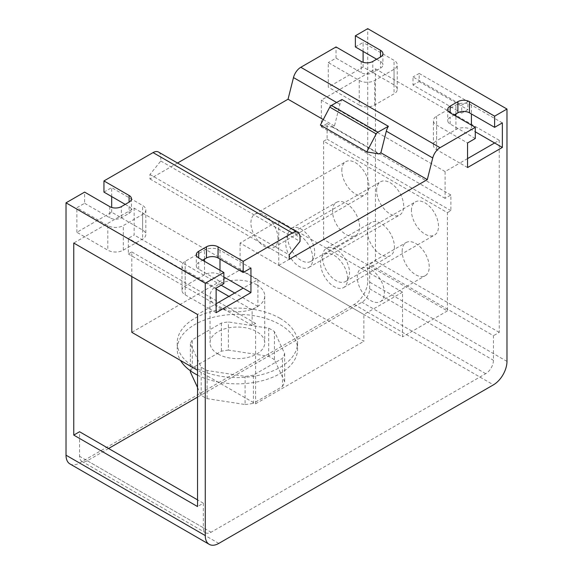 <?xml version="1.0" encoding="UTF-8"?>
<svg xmlns="http://www.w3.org/2000/svg" width="573" height="573" viewBox="0 0 573 573"><rect width="100%" height="100%" fill="white"/><g stroke="black" fill="none" stroke-linecap="round" stroke-linejoin="round"><path stroke-width="0.43" stroke-dasharray="2.87 2.15" d="M394.417 246.834A19.145 11.052 60 0 1 390.449 255.601A19.145 11.052 60 0 1 375.702 250.465A19.145 11.052 60 0 1 367.343 231.198A19.145 11.052 60 0 1 371.304 222.439A19.145 11.052 60 0 1 386.059 227.567A19.145 11.052 60 0 1 394.417 246.834M323.63 239.464L323.63 141.202L447.413 212.662L447.413 310.924L323.63 239.464L278.764 265.371L402.54 336.831L402.54 292.166L361.348 268.386A19.145 11.052 -120 0 0 361.248 268.443A19.145 11.052 -120 0 0 357.287 277.203A19.145 11.052 -120 0 0 365.638 296.47A19.145 11.052 -120 0 0 380.393 301.599A19.145 11.052 -120 0 0 384.361 292.839A19.145 11.052 -120 0 0 380.3 279.323A19.145 11.052 -120 0 0 361.348 268.386L326.538 248.288A19.145 11.052 -120 0 0 326.438 248.338A19.145 11.052 -120 0 0 322.47 257.105A19.145 11.052 -120 0 0 330.829 276.372A19.145 11.052 -120 0 0 345.583 281.501A19.145 11.052 -120 0 0 349.551 272.741A19.145 11.052 -120 0 0 345.483 259.225A19.145 11.052 -120 0 0 326.538 248.288L310.673 239.127A19.145 11.052 -120 0 0 291.721 228.19L278.764 220.705L240.087 243.038L363.862 314.498L363.862 341.3L240.087 269.833L131.819 332.34M376.626 190.558A19.145 11.052 60 0 1 380.587 181.791A19.145 11.052 60 0 1 395.341 186.92A19.145 11.052 60 0 1 403.7 206.187A19.145 11.052 60 0 1 399.739 214.954A19.145 11.052 60 0 1 384.984 209.825A19.145 11.052 60 0 1 376.626 190.558M411.435 210.656A19.145 11.052 60 0 1 415.404 201.889A19.145 11.052 60 0 1 430.158 207.018A19.145 11.052 60 0 1 438.51 226.285A19.145 11.052 60 0 1 434.549 235.052A19.145 11.052 60 0 1 419.794 229.923A19.145 11.052 60 0 1 411.435 210.656M341.816 170.46A19.145 11.052 60 0 1 345.777 161.693A19.145 11.052 60 0 1 360.532 166.822A19.145 11.052 60 0 1 368.89 186.089A19.145 11.052 60 0 1 364.922 194.856A19.145 11.052 60 0 1 350.167 189.727A19.145 11.052 60 0 1 341.816 170.46M402.153 251.303A19.145 11.052 60 0 1 406.121 242.537A19.145 11.052 60 0 1 420.876 247.665A19.145 11.052 60 0 1 429.227 266.932A19.145 11.052 60 0 1 425.266 275.699A19.145 11.052 60 0 1 410.512 270.571A19.145 11.052 60 0 1 402.153 251.303M332.526 211.1A19.145 11.052 60 0 1 336.494 202.341A19.145 11.052 60 0 1 351.249 207.469A19.145 11.052 60 0 1 359.608 226.736A19.145 11.052 60 0 1 355.64 235.503A19.145 11.052 60 0 1 340.885 230.367A19.145 11.052 60 0 1 332.526 211.1M447.413 310.924L402.54 336.831M278.764 265.371L278.764 220.705M291.721 228.19A19.145 11.052 -120 0 0 291.628 228.24A19.145 11.052 -120 0 0 287.66 237.007A19.145 11.052 -120 0 0 296.019 256.274A19.145 11.052 -120 0 0 310.774 261.403A19.145 11.052 -120 0 0 314.735 252.643A19.145 11.052 -120 0 0 310.673 239.127L291.721 228.19M402.54 292.166L363.862 314.498M131.819 276.558L131.819 251.948L128.338 253.954L128.338 238.325L134.139 234.973L134.139 208.178L84.611 236.771L76.875 232.301L111.685 212.203L142.627 230.074A10.937 6.317 180 0 1 145.836 234.536A10.937 6.317 180 0 1 142.627 239.005L123.288 250.172A10.937 6.317 180 0 1 107.817 250.172L84.611 236.771L73.759 243.038M240.087 243.038L240.087 269.833M323.63 141.202L327.111 139.196L327.111 123.56L321.31 126.912L321.31 100.11L375.465 68.846L375.465 260.901L369.664 264.253L369.664 288.821A10.937 6.317 -60 0 1 361.928 302.222L197.535 397.132M108.569 448.494L87.297 460.771A10.937 6.317 -60 0 1 81.824 461.315A10.937 6.317 -60 0 1 79.561 456.309L79.561 431.741M131.819 251.948L255.594 323.408L255.594 403.8L197.535 370.28M255.594 403.8L363.862 341.3M279.946 318.287A60.172 34.738 180 0 1 297.566 342.847A60.172 34.738 180 0 1 260.421 374.943A60.172 34.738 180 0 1 194.849 367.415A60.172 34.738 180 0 1 177.222 342.847A60.172 34.738 180 0 1 214.366 310.752A60.172 34.738 180 0 1 279.946 318.287M255.594 323.408L252.113 325.414L252.113 309.785L257.914 306.433L257.914 279.638L243.196 288.133M250.938 268.035L219.989 250.172A10.937 6.317 0 0 0 204.518 250.172L185.179 261.338A10.937 6.317 0 0 0 181.978 265.8L181.978 290.368A10.937 6.317 180 0 0 185.179 294.837L208.386 308.231L216.121 303.769M216.121 312.7L208.386 308.231L197.535 314.498M81.824 461.315L205.607 532.775A10.937 6.317 120 0 1 203.336 527.769L203.336 503.201L197.535 506.553M205.607 532.775A10.937 6.317 120 0 0 211.072 532.238L485.703 373.682A10.937 6.317 120 0 0 493.439 360.281L493.439 335.714L369.664 264.253M494.621 142.978L499.241 140.306L499.241 332.369L493.439 335.714M467.547 158.606L459.811 163.076L467.547 167.545M447.413 212.662L450.894 210.656L450.894 195.021L445.092 198.373L445.092 171.571L459.811 163.076L436.597 149.675A10.937 6.317 180 0 1 433.396 145.213A10.937 6.317 180 0 1 436.597 140.743L455.936 129.577A10.937 6.317 180 0 1 471.414 129.577L475.282 131.811M252.113 325.414L128.338 253.954M252.113 309.785L228.906 296.384M216.121 289.007L128.338 238.325M257.914 306.433L234.708 293.032M221.171 285.218L134.139 234.973M257.914 279.638L134.139 208.178M181.978 290.368A10.937 6.317 180 0 1 185.179 285.898L204.518 274.732A10.937 6.317 180 0 1 219.989 274.732L223.857 276.967M103.949 192.105L111.685 187.643L142.627 205.506A10.937 6.317 0 0 1 145.836 209.976A10.937 6.317 0 0 1 142.627 214.438L123.288 225.604A10.937 6.317 0 0 1 107.817 225.604L76.875 207.741L84.611 203.272L84.611 192.105M125.222 204.389L129.09 206.624A8.208 4.734 180 0 1 131.496 209.976A8.208 4.734 180 0 1 129.09 213.321L121.354 217.79A8.208 4.734 180 0 1 109.751 217.79L84.611 203.272M111.685 212.203L111.685 207.447M111.685 196.575L111.685 187.643M76.875 232.301L76.875 207.741M177.53 163.026L149.961 178.941L149.961 174.478L160.791 161.006L160.791 157.059A10.937 6.317 120 0 0 158.52 152.053M69.985 463.958A19.145 11.052 120 0 0 79.561 463.005L354.193 304.449A19.145 11.052 120 0 0 367.73 281.006L367.73 28.65M363.11 51.42L363.11 42.481L355.375 46.95M363.11 67.048L328.293 87.146L328.293 62.586L359.242 80.449L359.242 105.017A10.937 6.317 180 0 0 374.713 105.017L394.052 93.85A10.937 6.317 180 0 0 397.254 89.381A10.937 6.317 180 0 0 394.052 84.911L363.11 67.048L363.11 62.292M376.647 59.234L380.515 61.469A8.208 4.734 180 0 1 382.914 64.813A8.208 4.734 180 0 1 380.515 68.166L372.779 72.635A8.208 4.734 180 0 1 361.176 72.635L336.029 58.117L328.293 62.586M336.029 58.117L336.029 46.95M320.393 125.079L332.526 127.134L334.46 126.017L339.904 104.372A10.937 6.317 -60 0 1 341.959 99.516M332.526 127.134L378.946 153.929M149.961 178.941L289.207 259.34M334.46 126.017L323.279 119.564M149.961 174.478L289.207 254.87M160.791 161.006L300.037 241.398M223.857 283.671L198.716 269.152A8.208 4.734 180 0 1 196.31 265.8A8.208 4.734 180 0 1 198.716 262.455L202.584 260.221M181.978 265.8A10.937 6.317 0 0 0 185.179 270.27L216.121 288.133M461.723 113.117L412.99 84.983L412.99 76.94L461.723 105.081L467.948 101.593L467.847 109.694L461.723 113.117L461.723 105.081M499.241 140.306L375.465 68.846M499.241 332.369L375.465 260.901M475.282 138.508L450.134 123.997A8.208 4.734 180 0 1 447.735 120.645A8.208 4.734 180 0 1 450.134 117.293L454.002 115.066M502.356 122.88L471.414 105.017A10.937 6.317 0 0 0 455.936 105.017L436.597 116.176A10.937 6.317 0 0 0 433.396 120.645A10.937 6.317 0 0 0 436.597 125.115L467.547 142.978M359.242 105.017L328.293 87.146M445.092 171.571L321.31 100.11M359.242 80.449A10.937 6.317 0 0 0 374.713 80.449L394.052 69.283A10.937 6.317 0 0 0 397.254 64.813A10.937 6.317 0 0 0 394.052 60.351L363.11 42.481M445.092 198.373L321.31 126.912M450.894 195.021L327.111 123.56M450.894 210.656L327.111 139.196M412.99 84.983L419.107 81.559L419.214 73.459L412.99 76.94M419.214 73.459L467.948 101.593M419.107 81.559L467.847 109.694M203.336 503.201L197.535 499.857M197.535 375.129A60.172 34.738 0 0 0 262.119 380.773A60.172 34.738 0 0 0 297.566 349.1A60.172 34.738 0 0 0 279.946 324.54A60.172 34.738 0 0 0 214.366 317.005A60.172 34.738 0 0 0 177.222 349.1A60.172 34.738 0 0 0 180.538 360.467M253.402 375.143A47.867 27.633 180 0 1 245.101 376.375L207.104 370.495A47.867 27.633 180 0 1 203.551 368.64A47.867 27.633 180 0 1 201.18 367.171L190.386 343.915A47.867 27.633 180 0 1 192.284 339.861L221.393 323.057A47.867 27.633 180 0 1 228.405 321.962L268.687 328.193A47.867 27.633 180 0 1 271.244 329.561A47.867 27.633 180 0 1 274.453 331.609L284.638 353.548A47.867 27.633 180 0 1 282.503 358.34L253.402 375.143L253.402 403.285L282.503 386.481L282.503 358.34M197.535 387.463L201.18 395.306A47.867 27.633 0 0 0 203.551 396.781A47.867 27.633 0 0 0 207.104 398.636L245.101 404.517L245.101 376.375M245.101 404.517A47.867 27.633 0 0 0 253.402 403.285M282.503 386.481A47.867 27.633 0 0 0 284.638 381.69L274.453 359.751L274.453 331.609M284.638 353.548L284.638 381.69M274.453 359.751A47.867 27.633 0 0 0 271.244 357.702A47.867 27.633 0 0 0 268.687 356.327L228.405 350.096L228.405 321.962M268.687 328.193L268.687 356.327M228.405 350.096A47.867 27.633 0 0 0 221.393 351.199L192.284 368.002L192.284 339.861M221.393 323.057L221.393 351.199M192.284 368.002A47.867 27.633 0 0 0 190.386 372.049M190.386 343.915L190.386 370.788M201.18 395.306L201.18 367.171M207.104 370.495L207.104 398.636M312.801 258.667A19.145 11.052 -120 0 0 304.442 239.399A19.145 11.052 -120 0 0 289.694 234.271A19.145 11.052 -120 0 0 285.726 243.038A19.145 11.052 -120 0 0 294.085 262.305A19.145 11.052 -120 0 0 308.84 267.433A19.145 11.052 -120 0 0 312.801 258.667M347.618 278.764A19.145 11.052 -120 0 0 339.259 259.497A19.145 11.052 -120 0 0 324.504 254.369A19.145 11.052 -120 0 0 320.536 263.136A19.145 11.052 -120 0 0 328.895 282.403A19.145 11.052 -120 0 0 343.65 287.531A19.145 11.052 -120 0 0 347.618 278.764M277.991 238.569A19.145 11.052 -120 0 0 269.632 219.301A19.145 11.052 -120 0 0 254.878 214.173A19.145 11.052 -120 0 0 250.917 222.94A19.145 11.052 -120 0 0 259.268 242.207A19.145 11.052 -120 0 0 274.023 247.335A19.145 11.052 -120 0 0 277.991 238.569M256.74 284.788A27.354 15.793 180 0 1 264.747 295.954A27.354 15.793 180 0 1 247.865 310.537A27.354 15.793 180 0 1 218.055 307.121A27.354 15.793 180 0 1 210.047 295.954A27.354 15.793 180 0 1 226.929 281.364A27.354 15.793 180 0 1 256.74 284.788M218.055 354.014A27.354 15.793 0 0 0 247.865 357.437A27.354 15.793 0 0 0 264.747 342.847A27.354 15.793 0 0 0 256.74 331.681A27.354 15.793 0 0 0 226.929 328.257A27.354 15.793 0 0 0 210.047 342.847A27.354 15.793 0 0 0 218.055 354.014M123.288 250.172L123.288 225.604M142.627 214.438L142.627 239.005M107.817 225.604L107.817 250.172M142.627 230.074L142.627 205.506M339.904 104.372L336.645 102.495M160.791 157.059L300.037 237.451M198.716 269.152L198.716 262.455M185.179 294.837L185.179 270.27M185.179 261.338L185.179 285.898M219.989 250.172L219.989 259.103M219.989 270.27L219.989 274.732M204.518 274.732L204.518 261.338M204.518 259.103L204.518 250.172M218.807 543.405L79.561 463.005M354.193 304.449L493.439 384.848M506.976 361.398L367.73 281.006M450.134 123.997L450.134 117.293M436.597 116.176L436.597 140.743M436.597 149.675L436.597 125.115M455.936 129.577L455.936 116.176M455.936 113.948L455.936 105.017M471.414 105.017L471.414 113.948M471.414 125.115L471.414 129.577M374.713 105.017L374.713 80.449M394.052 69.283L394.052 93.85M394.052 84.911L394.052 60.351M380.515 61.469L380.515 68.166M372.779 72.635L372.779 61.469M361.176 61.469L361.176 72.635M369.664 288.821L493.439 360.281M485.703 373.682L361.928 302.222M87.297 460.771L211.072 532.238M203.336 527.769L79.561 456.309M109.751 206.624L109.751 217.79M121.354 217.79L121.354 206.624M129.09 206.624L129.09 213.321M345.583 281.501L390.449 255.601M361.248 268.443L406.121 242.537M380.393 301.599L425.266 275.699M326.438 248.338L371.304 222.439M291.628 228.24L336.494 202.341M310.774 261.403L355.64 235.503M145.836 209.976L145.836 234.536M196.31 254.634L196.31 265.8M433.396 145.213L433.396 120.645M397.254 89.381L397.254 64.813M382.914 53.647L382.914 64.813M447.735 109.479L447.735 120.645M131.496 198.81L131.496 209.976M297.566 342.847L297.566 349.1M177.222 342.847L177.222 349.1M289.694 234.271L380.587 181.791M308.84 267.433L399.739 214.954M324.504 254.369L415.404 201.889M343.65 287.531L434.549 235.052M254.878 214.173L345.777 161.693M274.023 247.335L364.922 194.856M264.747 295.954L264.747 342.847M210.047 295.954L210.047 342.847"/><path stroke-width="0.86" d="M197.535 370.28L131.819 332.34L131.819 276.558M197.535 397.132L108.569 448.494M197.535 499.857L79.561 431.741L73.759 435.093L73.759 243.038L197.535 314.498L197.535 506.553L73.759 435.093M216.121 303.769L243.196 288.133L250.938 292.602L250.938 268.035L243.196 272.504L243.196 261.338L292.302 232.989A10.937 6.317 -60 0 1 297.774 232.445A10.937 6.317 -60 0 1 300.037 237.451L300.037 241.398L289.207 254.87L289.207 259.34L427.293 179.614L432.737 157.969A10.937 6.317 -60 0 1 440.057 147.676L475.282 127.342L475.282 138.508L467.547 142.978L467.547 167.545L502.356 147.447L502.356 122.88L494.621 127.342L494.621 116.176L506.976 109.042L506.976 361.398A19.145 11.052 -60 0 1 493.439 384.848L218.807 543.405A19.145 11.052 -60 0 1 209.238 544.35A19.145 11.052 -60 0 1 205.27 535.583L205.27 283.234L223.857 272.504L223.857 283.671L216.121 288.133L216.121 312.7L250.938 292.602M502.356 147.447L494.621 142.978L467.547 158.606M228.906 296.384L216.121 289.007M234.708 293.032L221.171 285.218M223.857 276.967L243.196 288.133M297.774 232.445L158.52 152.053A10.937 6.317 120 0 0 153.055 152.59L103.949 180.939L103.949 192.105L125.222 204.389M111.685 207.447L111.685 196.575M380.515 56.999L380.515 50.302A8.208 4.734 0 0 1 382.914 53.647A8.208 4.734 0 0 1 380.515 56.999L372.779 61.469A8.208 4.734 0 0 1 361.176 61.469L336.029 46.95L300.811 67.285A10.937 6.317 120 0 0 293.483 77.577L288.047 99.222L177.53 163.026M129.09 202.154L129.09 195.457A8.208 4.734 0 0 1 131.496 198.81A8.208 4.734 0 0 1 129.09 202.154L121.354 206.624A8.208 4.734 0 0 1 109.751 206.624L84.611 192.105L66.024 202.835L66.024 455.191A19.145 11.052 120 0 0 69.985 463.958L209.238 544.35M506.976 109.042L367.73 28.65L355.375 35.784L355.375 46.95L376.647 59.234M363.11 62.292L363.11 51.42M388.379 126.311L341.959 99.516L331.481 105.389A2.736 1.576 120 0 0 329.79 107.122L320.393 125.079L366.806 151.881L376.203 133.917A2.736 1.576 -60 0 1 377.894 132.191L388.379 126.311A10.937 6.317 120 0 0 386.317 131.174L380.88 152.812L427.293 179.614M380.88 152.812L378.946 153.929L366.806 151.881M323.279 119.564L288.047 99.222M331.481 105.389L377.894 132.191M198.716 251.289L198.716 257.986A8.208 4.734 0 0 1 196.31 254.634A8.208 4.734 0 0 1 198.716 251.289L206.452 246.82A8.208 4.734 0 0 1 218.055 246.82L243.196 261.338M198.716 257.986L223.857 272.504M66.024 202.835L205.27 283.234M129.09 195.457L103.949 180.939M202.584 260.221L206.452 257.986A8.208 4.734 180 0 1 218.055 257.986L243.196 272.504M450.134 106.127L450.134 112.831A8.208 4.734 0 0 1 447.735 109.479A8.208 4.734 0 0 1 450.134 106.127L457.877 101.665A8.208 4.734 0 0 1 469.48 101.665L494.621 116.176M450.134 112.831L475.282 127.342M380.515 50.302L355.375 35.784M454.002 115.066L457.877 112.831A8.208 4.734 180 0 1 469.48 112.831L494.621 127.342M475.282 131.811L494.621 142.978M180.538 360.467A60.172 34.738 0 0 0 194.849 373.668A60.172 34.738 0 0 0 197.535 375.129M190.386 370.788L190.386 372.049L197.535 387.463M300.811 67.285L440.057 147.676M336.645 102.495L293.483 77.577M432.737 157.969L386.317 131.174M376.203 133.917L329.79 107.122M292.302 232.989L153.055 152.59M218.055 246.82L218.055 257.986M206.452 257.986L206.452 246.82M219.989 259.103L219.989 270.27M204.518 261.338L204.518 259.103M66.024 455.191L205.27 535.583M457.877 112.831L457.877 101.665M469.48 101.665L469.48 112.831M455.936 116.176L455.936 113.948M471.414 113.948L471.414 125.115"/></g></svg>
